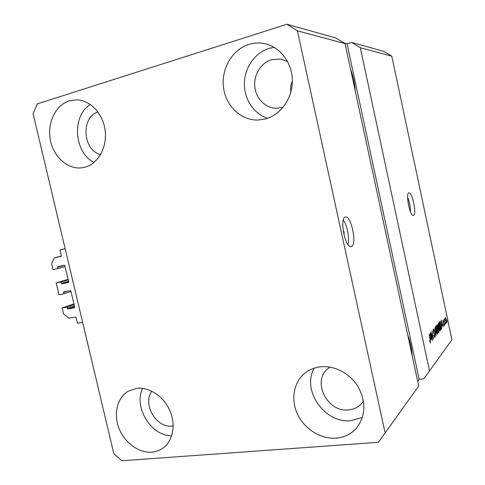 <?xml version="1.0" encoding="UTF-8"?>
<svg xmlns="http://www.w3.org/2000/svg" width="485" height="485" viewBox="0 0 485 485"><rect width="100%" height="100%" fill="white"/><g stroke="black" fill="none" stroke-linecap="round" stroke-linejoin="round"><path stroke-width="0.73" d="M61.158 256.353L61.431 255.765L60.037 249.92L65.142 248.678M60.037 249.92L65.172 248.811L82.656 322.41L77.485 323.265L76.109 317.475L75.575 317.044L68.815 318.19L63.553 313.88L62.147 307.999L73.944 303.871M68.106 279.33L56.163 282.919L61.031 281.973L61.892 283.786L68.476 282.512L68.731 281.93L64.869 265.707L64.341 265.283L57.782 266.629L57.848 268.605L52.986 269.593L51.574 263.676L54.417 257.784L61.443 255.995M54.417 257.784L61.14 256.359M57.848 268.605L65.081 266.604M61.031 281.973L68.221 279.803M56.163 282.919L58.982 294.716L63.856 293.807L70.998 291.491M62.147 307.999L67.027 307.132L67.888 308.945L74.447 307.793L74.739 307.211L70.895 291.042L70.361 290.618L63.771 291.855L63.856 293.807M67.027 307.132L74.126 304.641M343.889 234.443L343.926 234.431C344.411 233.036 344.168 231.818 343.204 230.769M345.181 217.141C339.276 218.474 345.399 248.611 351.152 246.568L351.558 246.428C357.215 244.307 351.152 215.231 345.423 217.068L345.181 217.141M408.825 192.969C405.351 193.63 410.074 216.728 413.414 215.401L413.59 215.334C416.936 214.218 412.268 191.733 408.934 192.939L408.825 192.969M290.921 91.901C290.285 88.161 290.757 84.596 292.346 81.195M151.829 391.195C142.22 403.89 156.231 428.267 171.999 426.036L173.206 425.878M329.945 367.096L327.757 368.77C311.709 381.592 327.514 412.814 348.697 409.892C353.965 409.358 358.318 407.182 361.755 403.374L363.471 401.083M287.569 61.468L280.615 59.055L271.539 59.697C260.857 62.88 253.491 74.999 254.789 86.827C255.983 98.673 265.574 108.228 276.505 108.288L283.143 107.252M248.823 44.432C253.843 42.874 258.929 42.565 264.082 43.523C279.784 46.421 292.2 62.492 292.346 80.419C292.594 98.352 280.694 114.963 265.344 118.971L258.008 120.031C240.972 120.504 225.731 105.888 223.482 87.397C221.075 68.937 232.176 49.622 248.823 44.432M267.496 118.31C253.776 113.842 244.1 99.116 244.385 83.378C244.628 67.645 254.922 52.738 269.048 48.391L274.116 47.287M320.276 366.83C334.195 365.156 349.909 373.262 358.045 386.648C366.126 401.707 365.769 415.336 356.978 427.527C351.576 433.851 344.611 437.391 336.081 438.131C320.931 439.289 304.822 429.28 297.76 414.73C290.654 400.198 293.37 382.817 304.453 373.541C308.939 369.819 314.213 367.588 320.276 366.83M362.459 417.355L351.067 420.653C324.744 423.914 301.361 390.14 314.219 368.151M136.782 388.376C149.162 386.848 163.524 396.263 169.762 410.34C176.067 424.387 173.139 440.683 163.245 447.922C159.85 450.401 156.024 451.808 151.75 452.153C138.668 453.172 124.366 442.526 118.873 428.037C113.296 413.578 117.334 397.409 128.379 391.116L136.782 388.376M69.27 100.856L76.557 99.813C90.252 99.977 103.22 113.817 105.166 130.695C107.24 147.561 97.97 163.827 84.851 167.21L81.383 167.852C67.306 169.404 53.32 156.54 50.307 139.674C47.124 122.844 55.569 105.106 69.27 100.856M345.065 43.632L418.713 386.06L378.373 442.296L121.935 460.75L113.848 453.772L33.071 113.629L37.351 103.869L286.926 24.25L335.99 38.012L345.065 43.632L297.408 30.81L385.12 432.923M286.926 24.25L297.408 30.81M429.528 370.97L360.325 47.736L391.801 56.205L451.929 339.718L423.896 378.791L419.161 379.288L347.054 43.808L344.023 42.983M431.341 333.747L432.517 340.294L430.819 332.34L433.069 337.572L431.899 331.049L433.584 338.96L431.129 333.777M435.009 334.432L434.978 337.354L433.863 335.384L434.014 335.068L434.796 336.42L434.845 334.662L433.208 332.067L433.372 329.236L434.239 331.067L434.087 331.376L433.432 330.243L433.384 331.879L433.608 332.613L434.36 332.868L434.796 334.456M435.13 327.199L436.106 335.82L433.948 328.606L435.991 334.814L435.13 327.199M437.561 334.129L436.833 333.504L436.1 331.043C435.591 328.751 435.512 327.139 435.87 326.187L436.003 326.102C436.506 326.344 436.955 327.442 437.349 329.394L437.779 332.364L437.252 334.171M440.174 330.867L439.465 330.236L438.749 327.811C438.246 325.556 438.167 323.968 438.513 323.04L438.64 322.962C439.131 323.198 439.568 324.283 439.962 326.211L440.386 329.133L439.877 330.903M441.914 325.732L441.132 320.039L443.205 326.957L442.441 325.077L441.738 325.75M447.079 320.803L447.152 322.034L447.079 320.803M446.37 319.566L446.485 322.943L445.576 320.615L445.394 317.348L446.188 319.597M445.697 322.519L445.77 323.756L445.697 322.519M444.727 321.537L445.163 324.513L444.024 319.13L444.357 319.803L444.539 318.742L444.539 321.561M444.654 323.81L444.727 325.059L444.654 323.81M444.151 323.695L444.157 325.896L443.417 324.604L443.551 324.32L444.005 325.108L444.024 324.022L442.944 322.252L443.06 320.221L443.642 321.409L443.508 321.694L443.126 321.058L443.078 321.955L443.945 323.725M441.186 324.653C441.683 326.854 441.762 328.363 441.417 329.188L440.968 329.751L439.349 322.161L440.059 321.494L440.992 324.683M438.858 329.539L438.864 332.377L438.373 332.983L436.736 325.283L437.379 324.586L438.652 329.564M430.88 339.312L430.074 333.231L432.317 340.543L431.48 338.572L430.686 339.336M430.51 342.931L429.601 340.888L429.758 340.561L430.28 342.01L430.371 341.155L429.164 334.31L430.328 339.761L430.286 342.962M417.688 381.295L419.161 379.288M347.054 43.808L351.71 42.419L384.168 51.525L391.801 56.205M360.325 47.736L351.71 42.419M445.551 318.118L446.364 322.149L446.23 319.803L445.6 318.087L445.248 318.16M442.799 321.1L443.126 321.058M441.659 325.18L442.441 325.077M441.453 322.422L441.774 324.786L442.199 324.265L441.223 320.912L441.283 322.446M440.859 329.26L441.417 329.188M439.701 322.858L440.938 328.666L441.356 326.757L441.023 324.841L440.222 322.422L439.507 322.883M439.446 322.604L439.974 322.537M438.701 323.932L438.913 327.624L439.889 330.036L439.361 324.75L438.792 323.871L438.288 323.986M437.834 327.975L438.24 327.921M437.094 325.987L437.585 328.284L438.022 327.66L437.937 326.429L437.543 325.52L436.894 326.011M437.773 329.182L438.349 331.879L438.81 331.182L438.695 329.745L438.234 328.697L437.573 329.212M436.063 327.09L436.27 330.849L437.27 333.292L436.742 327.915L436.161 327.029L435.639 327.145M434.627 337.396L434.978 337.354M433.008 330.303L433.432 330.243M433.463 332.983L434.36 332.868M430.601 338.682L431.48 338.572M430.407 335.778L430.741 338.3L431.22 337.712L430.165 334.165L430.213 335.802M412.305 356.263C411.729 348.26 410.231 341.301 407.812 335.371M355.262 91.053C354.917 84.002 353.359 76.782 350.606 69.385M94.029 162.408C74.023 152.66 71.483 115.921 90.368 104.475M97.964 111.986C80.528 117.315 82.747 150.617 100.607 154.539M171.714 435.797C151.102 436.148 133.411 407.097 142.56 388.394M410.553 211.927C410.48 206.852 409.51 201.96 407.624 197.243M348.006 244.573C349.8 238.681 347.139 224.876 343.277 220.081M57.515 267.217L64.529 265.295M61.892 283.786L68.676 281.712M61.365 283.361L68.549 281.173M63.523 292.425L67.439 291.164M67.888 308.945L74.587 306.568M67.36 308.515L74.454 306.005M442.999 322.507L443.46 322.446M438.264 332.455L438.864 332.377M436.833 325.732L437.361 325.659M437.506 328.891L438.076 328.812M433.426 332.886L433.984 332.813M280.615 59.055L281.215 59.158M265.034 43.717L264.082 43.523M76.957 99.825L76.557 99.813M445.6 318.087L445.248 318.136M446.364 322.149L445.994 322.198M443.939 325.15L443.581 325.199M443.187 321.015L442.799 321.07M440.137 322.41L439.422 322.501M438.792 323.871L438.294 323.938M439.889 330.036L439.404 330.103M437.543 325.52L436.809 325.617M438.234 328.697L437.482 328.794M436.161 327.029L435.645 327.096M437.27 333.292L436.767 333.359M434.693 336.493L434.178 336.554M433.535 330.176L433.008 330.243"/></g></svg>
